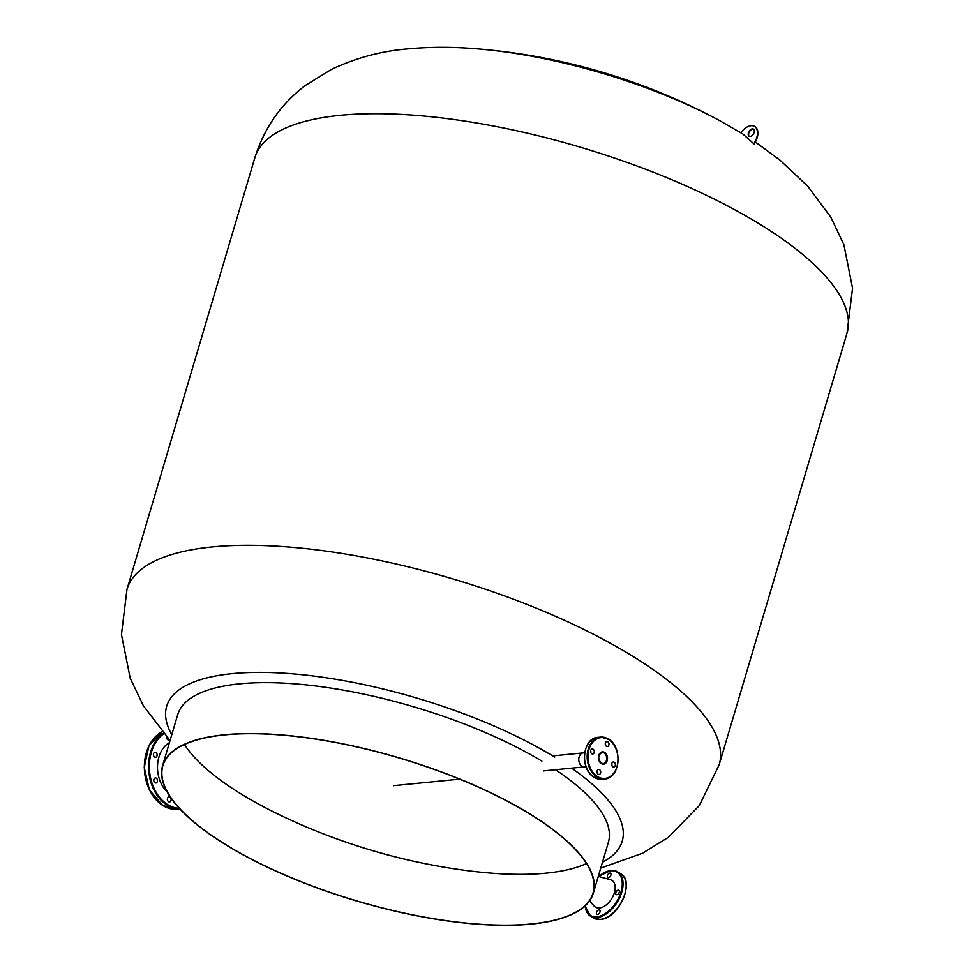 <?xml version="1.0" encoding="UTF-8"?>
<svg xmlns="http://www.w3.org/2000/svg" width="974" height="974" viewBox="0 0 974 974"><rect width="100%" height="100%" fill="white"/><g stroke="black" fill="none" stroke-linecap="round" stroke-linejoin="round"><path stroke-width="1.46" d="M749.274 136.36A4.213 2.508 121.7 0 1 748.799 133.195A4.213 2.508 121.7 0 1 753.681 129.225M754.144 132.391A4.213 2.508 121.7 0 1 749.067 136.263A4.213 2.508 121.7 0 1 748.422 132.963A4.213 2.508 121.7 0 1 753.499 129.092A4.213 2.508 121.7 0 1 754.144 132.391M586.494 863.561A224.312 74.535 16.5 0 1 546.11 873.167A224.312 74.535 16.5 0 1 465.889 870.464A617.626 617.626 0 0 1 281.863 815.944A224.312 74.535 16.5 0 1 240.481 793.603A224.312 74.535 16.5 0 1 184.463 744.477M225.42 844.446A224.312 74.535 -163.5 0 0 450.95 921.307A224.312 74.535 -163.5 0 0 593.02 893.146A224.312 74.535 -163.5 0 0 530.477 814.434A224.312 74.535 -163.5 0 0 304.947 737.574A224.312 74.535 -163.5 0 0 162.877 765.734A224.312 74.535 -163.5 0 0 225.42 844.446M541.885 761.132A224.592 74.633 -163.5 0 0 239.75 683.833A224.592 74.633 -163.5 0 0 177.694 714.721L162.609 765.649A224.592 74.633 -163.5 0 0 225.225 844.458A224.592 74.633 -163.5 0 0 451.047 921.428A224.592 74.633 -163.5 0 0 593.3 893.231A224.592 74.633 -163.5 0 0 530.672 814.422A224.592 74.633 -163.5 0 0 304.862 737.452A224.592 74.633 -163.5 0 0 162.609 765.649M171.789 734.652A237.546 78.943 16.5 0 1 232.299 673.643A237.546 78.943 16.5 0 1 554.705 757.115M593.3 893.231L608.385 842.291A224.592 74.633 -163.5 0 0 555.484 769.728M571.604 768.145A237.546 78.943 16.5 0 1 602.48 862.221M476.919 48.822L476.919 48.822A237.546 78.943 16.5 0 1 720.103 120.861L720.103 120.861A617.626 617.626 0 0 0 476.919 48.822C452.837 46.801 429.814 46.825 407.85 48.895C381.297 51.062 355.851 57.892 331.513 69.361L305.617 85.298C281.316 103.487 264.392 127.655 254.823 157.8A308.819 102.623 16.5 0 1 340.145 115.334A308.819 102.623 16.5 0 1 677.867 182.308A308.819 102.623 16.5 0 1 847.015 333.218L852.554 288.219L843.91 244.754L830.871 217.263L807.884 186.387L780.052 160.199L755.374 142.021M740.922 132.793A14.038 8.376 121.7 0 1 754.631 126.462A14.038 8.376 121.7 0 1 753.779 143.738L754.168 143.969A14.038 8.376 121.7 0 0 755.02 126.693A14.038 8.376 121.7 0 0 754.826 126.583M753.779 143.738L742.809 133.949L720.103 120.861M166.578 736.746A2.532 1.851 84.4 0 0 167.723 739.668A2.532 1.851 84.4 0 0 168.648 739.899A2.532 1.851 84.4 0 0 169.281 739.668M155.962 752.488A2.532 1.851 84.4 0 0 155.036 752.257A2.532 1.851 84.4 0 0 153.442 754.314A2.532 1.851 84.4 0 0 154.61 757.054A2.532 1.851 84.4 0 0 155.523 757.285A2.532 1.851 84.4 0 0 157.118 755.227A2.532 1.851 84.4 0 0 155.962 752.488M156.315 778.189A2.532 1.851 84.4 0 0 155.39 777.958A2.532 1.851 84.4 0 0 153.795 780.016A2.532 1.851 84.4 0 0 154.963 782.755A2.532 1.851 84.4 0 0 155.877 782.986A2.532 1.851 84.4 0 0 157.471 780.929A2.532 1.851 84.4 0 0 156.315 778.189M169.926 797.146A2.532 1.851 84.4 0 0 169.001 796.915A2.532 1.851 84.4 0 0 167.406 798.972A2.532 1.851 84.4 0 0 168.575 801.724A2.532 1.851 84.4 0 0 169.5 801.955A2.532 1.851 84.4 0 0 171.095 799.898A2.532 1.851 84.4 0 0 169.926 797.146M169.415 742.675A28.356 20.698 84.4 0 0 157.532 765.442A28.356 20.698 84.4 0 0 167.126 791.85M609.821 873.094A2.532 1.51 -58.3 0 0 607.618 875.054A2.532 1.51 -58.3 0 0 607.825 877.525A2.532 1.51 -58.3 0 0 608.47 877.659A2.532 1.51 -58.3 0 0 610.686 875.699A2.532 1.51 -58.3 0 0 610.479 873.228A2.532 1.51 -58.3 0 0 609.821 873.094M598.925 909.899A2.532 1.51 -58.3 0 0 596.709 911.871A2.532 1.51 -58.3 0 0 596.916 914.342A2.532 1.51 -58.3 0 0 597.561 914.476A2.532 1.51 -58.3 0 0 599.777 912.504A2.532 1.51 -58.3 0 0 599.57 910.045A2.532 1.51 -58.3 0 0 598.925 909.899M618.21 890.139A2.532 1.51 -58.3 0 0 616.006 892.099A2.532 1.51 -58.3 0 0 616.213 894.57A2.532 1.51 -58.3 0 0 616.859 894.704A2.532 1.51 -58.3 0 0 619.074 892.744A2.532 1.51 -58.3 0 0 618.867 890.273A2.532 1.51 -58.3 0 0 618.21 890.139M589.514 900.913L594.189 906.112A15.718 9.387 -58.3 0 0 599.485 907.999A15.718 9.387 -58.3 0 0 613.766 894.546A15.718 9.387 -58.3 0 0 610.454 879.753L598.279 876.405M606.437 746.327A2.532 1.851 84.4 0 0 607.362 746.559A2.532 1.851 84.4 0 0 608.957 744.501A2.532 1.851 84.4 0 0 607.8 741.762A2.532 1.851 84.4 0 0 606.875 741.531A2.532 1.851 84.4 0 0 605.28 743.588A2.532 1.851 84.4 0 0 606.437 746.327M605.317 743.332A2.532 1.851 -95.6 0 1 605.487 745.098M612.841 766.806A2.532 1.851 84.4 0 0 613.766 767.037A2.532 1.851 84.4 0 0 615.361 764.98A2.532 1.851 84.4 0 0 614.204 762.228A2.532 1.851 84.4 0 0 613.279 762.009A2.532 1.851 84.4 0 0 611.684 764.066A2.532 1.851 84.4 0 0 612.841 766.806M611.721 763.799A2.532 1.851 -95.6 0 1 611.891 765.576M598.17 774.257A2.532 1.851 84.4 0 0 599.095 774.488A2.532 1.851 84.4 0 0 600.69 772.431A2.532 1.851 84.4 0 0 599.521 769.691A2.532 1.851 84.4 0 0 598.596 769.46A2.532 1.851 84.4 0 0 597.013 771.518A2.532 1.851 84.4 0 0 598.17 774.257M597.038 771.262A2.532 1.851 -95.6 0 1 597.22 773.027M591.766 753.791A2.532 1.851 84.4 0 0 592.691 754.01A2.532 1.851 84.4 0 0 594.286 751.952A2.532 1.851 84.4 0 0 593.117 749.213A2.532 1.851 84.4 0 0 592.192 748.982A2.532 1.851 84.4 0 0 590.609 751.039A2.532 1.851 84.4 0 0 591.766 753.791M590.634 750.784A2.532 1.851 -95.6 0 1 590.816 752.561M586.348 767.524L583.292 766.781A7.013 5.126 -95.6 0 1 582.014 766.234A7.013 5.126 -95.6 0 1 578.751 759.489A7.013 5.126 -95.6 0 1 581.965 753.243L584.814 751.916M584.583 766.867A7.013 5.126 -95.6 0 1 582.014 766.234A7.013 5.126 -95.6 0 1 578.787 758.612A7.013 5.126 -95.6 0 1 583.207 752.902A7.013 5.126 -95.6 0 1 584.631 753.036M170.06 740.484L143.361 705.748L130.199 678.16L121.446 634.561L126.973 589.404A308.819 102.623 16.5 0 1 212.295 546.925A308.819 102.623 16.5 0 1 550.03 613.912A308.819 102.623 16.5 0 1 719.165 764.821L699.308 805.571L668.383 837.311L642.475 853.261L600.751 868.065M162.975 805.595A40.007 29.208 84.4 0 0 177.609 809.236L162.828 805.571L149.399 789.999L144.213 767.475L148.998 745.609L162.183 731.778A40.007 29.208 84.4 0 0 144.359 767.512A40.007 29.208 84.4 0 0 162.975 805.595M163.851 733.702A39.447 28.806 84.4 0 0 149.436 769.436A39.447 28.806 84.4 0 0 167.711 804.634A39.447 28.806 84.4 0 0 179.301 808.31M179.873 808.919A40.007 29.208 -95.6 0 1 167.175 805.181A40.007 29.208 -95.6 0 1 148.632 769.387A40.007 29.208 -95.6 0 1 163.376 733.166M626.063 887.436A25.409 15.17 121.7 0 1 608.032 916.631M600.191 919.395A25.969 15.499 -58.3 0 0 622.934 899.197A25.969 15.499 -58.3 0 0 620.791 873.824C635.511 881.312 618.356 918.957 600.398 919.444L593.495 918.007A25.969 15.499 -58.3 0 0 600.191 919.395M585.216 905.783A25.409 15.17 -58.3 0 0 596.892 916.765A25.409 15.17 -58.3 0 0 620.974 892.087A25.409 15.17 -58.3 0 0 610.503 870.805A25.409 15.17 -58.3 0 0 598.669 876.515M611.039 870.537A25.969 15.499 121.7 0 1 617.723 871.925A25.969 15.499 121.7 0 1 619.866 897.298A25.969 15.499 121.7 0 1 597.123 917.508A25.969 15.499 121.7 0 1 590.439 916.108A25.969 15.499 121.7 0 1 585.155 905.832M603.186 873.313A25.969 15.499 121.7 0 1 610.637 870.586M608.47 739.473A20.491 14.963 84.4 0 0 588.99 749.371A20.491 14.963 84.4 0 0 597.488 776.546A20.491 14.963 84.4 0 0 616.968 766.648A20.491 14.963 84.4 0 0 608.47 739.473M596.965 777.094A21.051 15.377 -95.6 0 1 587.273 754.241A21.051 15.377 -95.6 0 1 600.544 737.099A21.051 15.377 -95.6 0 1 608.239 739.01A21.051 15.377 -95.6 0 1 617.93 761.851A21.051 15.377 -95.6 0 1 604.659 779.005A21.051 15.377 -95.6 0 1 596.965 777.094M597.866 737.355A21.051 15.377 84.4 0 0 584.607 754.497A21.051 15.377 84.4 0 0 594.286 777.349A21.051 15.377 84.4 0 0 601.993 779.261L604.659 779.005C620.207 778.579 623.007 746.827 608.385 739.035L600.544 737.099L597.866 737.355C582.318 737.781 579.53 769.533 594.14 777.325L601.993 779.261M601.323 763.251A5.613 4.103 84.4 0 0 603.149 763.64A5.613 4.103 84.4 0 0 606.692 759.063A5.613 4.103 84.4 0 0 604.111 752.975A5.613 4.103 84.4 0 0 602.054 752.464A5.613 4.103 84.4 0 0 598.511 757.029A5.613 4.103 84.4 0 0 601.092 763.129M601.323 763.592A6.173 4.505 -95.6 0 1 598.767 755.41A6.173 4.505 -95.6 0 1 604.635 752.427A6.173 4.505 -95.6 0 1 607.204 760.609A6.173 4.505 -95.6 0 1 601.323 763.592M126.973 589.404L254.823 157.8M719.165 764.821L847.015 333.218M177.609 809.236L179.947 809.004M620.791 873.824L617.723 871.925L610.832 870.488L598.511 876.466M593.495 918.007L590.439 916.108L585.033 905.954M602.054 752.464C597.914 754.984 597.646 758.551 601.238 763.153L603.149 763.64M552.708 755.897L582.562 752.963M393.679 785.653L459.691 779.151M543.565 770.909L583.937 766.94"/></g></svg>
